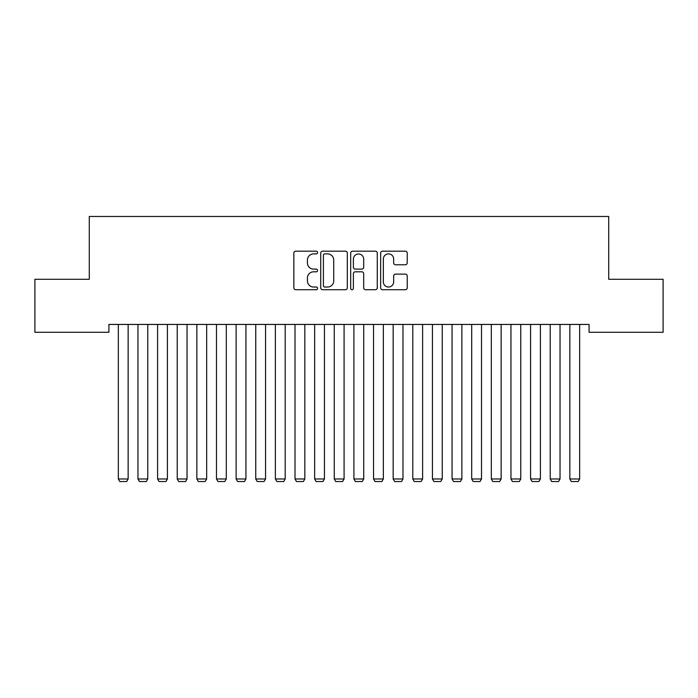 <?xml version="1.0" encoding="UTF-8"?>
<svg xmlns="http://www.w3.org/2000/svg" width="698" height="698" viewBox="0 0 698 698"><rect width="100%" height="100%" fill="white"/><g stroke="black" fill="none" stroke-linecap="round" stroke-linejoin="round"><path stroke-width="1.05" d="M317.59 252.536A1.352 1.352 0 0 0 316.246 251.184L295.769 251.184A1.928 1.928 0 0 0 293.841 253.112L293.841 287.794A1.928 1.928 0 0 0 295.769 289.722L316.246 289.722A1.352 1.352 0 0 0 317.59 288.379A1.352 1.352 0 0 0 316.246 287.026L313.594 287.026A6.169 6.169 0 0 1 307.425 280.858L307.425 277.97A6.169 6.169 0 0 1 313.594 271.801L316.246 271.801A1.352 1.352 0 0 0 317.59 270.458A1.352 1.352 0 0 0 316.246 269.105L313.594 269.105A6.169 6.169 0 0 1 307.425 262.937L307.425 260.049A6.169 6.169 0 0 1 313.594 253.88L316.246 253.88A1.352 1.352 0 0 0 317.59 252.536M405.311 264.769A1.928 1.928 0 0 0 407.239 262.841L407.239 253.112A1.928 1.928 0 0 0 405.311 251.184L382.574 251.184A1.928 1.928 0 0 0 380.654 253.112L380.654 287.794A1.928 1.928 0 0 0 382.574 289.722L405.311 289.722A1.928 1.928 0 0 0 407.239 287.794L407.239 276.042A1.928 1.928 0 0 0 405.311 274.113L395.583 274.113A1.928 1.928 0 0 0 393.655 276.042L393.655 281.87A5.156 5.156 0 0 1 388.498 287.026A5.156 5.156 0 0 1 383.35 281.87L383.35 259.037A5.156 5.156 0 0 1 388.498 253.88A5.156 5.156 0 0 1 393.655 259.037L393.655 262.841A1.928 1.928 0 0 0 395.583 264.769L405.311 264.769M589.086 324.439L108.905 324.439L108.905 332.292L34.9 332.292L34.9 279.287L89.274 279.287L89.274 216.467L608.717 216.467L608.717 279.287L663.1 279.287L663.1 332.292L589.086 332.292L589.086 324.439M347.316 253.112A1.928 1.928 0 0 0 345.388 251.184L322.651 251.184A1.928 1.928 0 0 0 320.722 253.112L320.722 287.794A1.928 1.928 0 0 0 322.651 289.722L345.388 289.722A1.928 1.928 0 0 0 347.316 287.794L347.316 253.112M352.612 251.184L375.35 251.184A1.928 1.928 0 0 1 377.278 253.112L377.278 287.794A1.928 1.928 0 0 1 375.35 289.722L365.621 289.722A1.928 1.928 0 0 1 363.693 287.794L363.693 273.729A1.928 1.928 0 0 0 361.765 271.801L355.308 271.801A1.928 1.928 0 0 0 353.38 273.729L353.38 288.379A1.352 1.352 0 0 1 352.036 289.722A1.352 1.352 0 0 1 350.684 288.379L350.684 253.112A1.928 1.928 0 0 1 352.612 251.184M324.771 253.88A1.352 1.352 0 0 0 323.418 255.232L323.418 285.674A1.352 1.352 0 0 0 324.771 287.026L327.563 287.026A6.169 6.169 0 0 0 333.731 280.858L333.731 260.049A6.169 6.169 0 0 0 327.563 253.88L324.771 253.88M363.693 259.132A5.156 5.156 0 0 0 358.536 253.976A5.156 5.156 0 0 0 353.38 259.132L353.38 267.177A1.928 1.928 0 0 0 355.308 269.105L361.765 269.105A1.928 1.928 0 0 0 363.693 267.177L363.693 259.132M128.144 324.439L128.144 478.976L118.328 478.976L118.328 324.439M128.144 478.976L126.678 481.533L119.803 481.533L118.328 478.976M147.775 324.439L147.775 478.976L137.96 478.976L137.96 324.439M147.775 478.976L146.31 481.533L139.434 481.533L137.96 478.976M167.407 324.439L167.407 478.976L157.591 478.976L157.591 324.439M167.407 478.976L165.941 481.533L159.065 481.533L157.591 478.976M187.038 324.439L187.038 478.976L177.222 478.976L177.222 324.439M187.038 478.976L185.572 481.533L178.697 481.533L177.222 478.976M206.669 324.439L206.669 478.976L196.853 478.976L196.853 324.439M206.669 478.976L205.203 481.533L198.328 481.533L196.853 478.976M226.3 324.439L226.3 478.976L216.485 478.976L216.485 324.439M226.3 478.976L224.835 481.533L217.959 481.533L216.485 478.976M245.932 324.439L245.932 478.976L236.116 478.976L236.116 324.439M245.932 478.976L244.466 481.533L237.59 481.533L236.116 478.976M265.563 324.439L265.563 478.976L255.747 478.976L255.747 324.439M265.563 478.976L264.097 481.533L257.222 481.533L255.747 478.976M285.194 324.439L285.194 478.976L275.378 478.976L275.378 324.439M285.194 478.976L283.728 481.533L276.853 481.533L275.378 478.976M304.825 324.439L304.825 478.976L295.01 478.976L295.01 324.439M304.825 478.976L303.36 481.533L296.484 481.533L295.01 478.976M324.457 324.439L324.457 478.976L314.641 478.976L314.641 324.439M324.457 478.976L322.991 481.533L316.115 481.533L314.641 478.976M344.088 324.439L344.088 478.976L334.272 478.976L334.272 324.439M344.088 478.976L342.622 481.533L335.747 481.533L334.272 478.976M363.719 324.439L363.719 478.976L353.903 478.976L353.903 324.439M363.719 478.976L362.253 481.533L355.378 481.533L353.903 478.976M383.35 324.439L383.35 478.976L373.535 478.976L373.535 324.439M383.35 478.976L381.885 481.533L375.009 481.533L373.535 478.976M402.982 324.439L402.982 478.976L393.166 478.976L393.166 324.439M402.982 478.976L401.516 481.533L394.64 481.533L393.166 478.976M422.613 324.439L422.613 478.976L412.797 478.976L412.797 324.439M422.613 478.976L421.147 481.533L414.272 481.533L412.797 478.976M442.244 324.439L442.244 478.976L432.428 478.976L432.428 324.439M442.244 478.976L440.778 481.533L433.903 481.533L432.428 478.976M461.875 324.439L461.875 478.976L452.06 478.976L452.06 324.439M461.875 478.976L460.41 481.533L453.534 481.533L452.06 478.976M481.507 324.439L481.507 478.976L471.691 478.976L471.691 324.439M481.507 478.976L480.041 481.533L473.165 481.533L471.691 478.976M501.138 324.439L501.138 478.976L491.322 478.976L491.322 324.439M501.138 478.976L499.672 481.533L492.797 481.533L491.322 478.976M520.769 324.439L520.769 478.976L510.953 478.976L510.953 324.439M520.769 478.976L519.303 481.533L512.428 481.533L510.953 478.976M540.4 324.439L540.4 478.976L530.585 478.976L530.585 324.439M540.4 478.976L538.935 481.533L532.059 481.533L530.585 478.976M560.032 324.439L560.032 478.976L550.216 478.976L550.216 324.439M560.032 478.976L558.566 481.533L551.69 481.533L550.216 478.976M579.663 324.439L579.663 478.976L569.847 478.976L569.847 324.439M579.663 478.976L578.197 481.533L571.322 481.533L569.847 478.976"/></g></svg>
